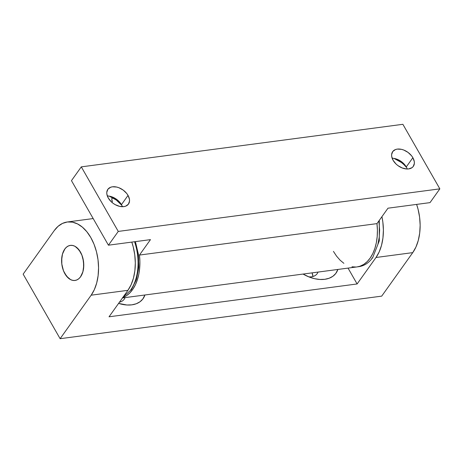 <?xml version="1.0" encoding="UTF-8"?>
<svg xmlns="http://www.w3.org/2000/svg" width="463" height="463" viewBox="0 0 463 463"><rect width="100%" height="100%" fill="white"/><g stroke="black" fill="none" stroke-linecap="round" stroke-linejoin="round"><path stroke-width="0.69" d="M308.809 276.862A15.626 10.238 35.5 0 0 318.017 272.082A15.626 10.238 -144.5 0 1 317.184 273.656A15.626 10.238 -144.5 0 1 308.809 276.862M337.874 269.454A30.662 20.094 -144.5 0 1 313.347 278.379A30.662 20.094 -144.5 0 1 303.068 274.061L309.209 277.024L314.608 278.691L319.869 279.461L324.795 279.305L329.193 278.228L332.891 276.272L335.75 273.511L337.874 269.454M312.924 276.498A15.626 10.238 35.5 0 0 312.091 272.869L312.924 276.498M119.471 302.165A15.626 10.238 35.5 0 0 125.068 297.622A15.626 10.238 -144.5 0 1 124.234 299.191A15.626 10.238 -144.5 0 1 119.471 302.165M144.919 294.995A30.662 20.094 -144.5 0 1 120.397 303.919A30.662 20.094 -144.5 0 1 118.597 303.392L126.92 305.001L131.845 304.845L136.238 303.769L139.942 301.812L142.801 299.046L144.919 294.995M119.975 302.038A15.626 10.238 35.5 0 0 119.934 301.523L119.975 302.038M80.608 276.747A17.692 10.938 82.5 0 1 75.006 280.456A17.692 10.938 82.5 0 1 62.968 269.344A17.692 10.938 82.5 0 1 64.762 249.082L62.395 254.297L61.787 257.457L61.828 264.275L63.524 270.884L66.614 276.284L70.631 279.646L72.795 280.387L74.96 280.462L77.032 279.86L78.942 278.604L80.608 276.747L82.975 271.532L83.583 268.372L83.543 261.554L81.841 254.945L80.446 252.04L76.823 247.572L74.74 246.189L72.569 245.442L70.411 245.373L68.339 245.975L66.429 247.23L64.762 249.082A17.692 10.938 82.5 0 1 70.364 245.378A17.692 10.938 82.5 0 1 82.402 256.485A17.692 10.938 82.5 0 1 80.608 276.747M412.753 252.624A41.276 25.529 -97.5 0 0 416.619 204.403L418.077 209.253L419.6 217.182L420.149 225.226L419.698 233.086L418.274 240.459L415.93 247.057L412.753 252.624L381.703 296.135L60.121 338.696L23.15 274.148L54.2 230.643L58.089 226.309L62.54 223.386L67.378 221.98L72.425 222.147L77.477 223.884L82.345 227.119L86.841 231.726L90.8 237.536L94.058 244.319L96.495 251.82L98.017 259.743L98.561 267.793L98.115 275.653L96.692 283.02L94.348 289.618L91.17 295.191L60.121 338.696L91.17 295.191L127.921 290.324A41.276 25.529 -97.5 0 0 131.793 242.103L133.246 246.953L134.768 254.881L135.318 262.926L134.872 270.786L133.448 278.159L131.098 284.757L127.921 290.324L109.031 316.796L357.112 283.958L376.002 257.492L412.753 252.624L381.703 296.135L60.121 338.696L23.15 274.148L54.2 230.643A41.276 25.529 82.5 0 1 67.268 221.997A41.276 25.529 82.5 0 1 95.355 247.913A41.276 25.529 82.5 0 1 91.17 295.191L127.921 290.324L109.031 316.796L357.112 283.958L348.037 268.106L357.112 283.958L376.002 257.492L412.753 252.624M381.923 216.678A41.276 25.529 82.5 0 1 376.002 257.492L379.18 251.918L381.524 245.321L382.947 237.953L383.393 230.094L382.843 222.043L381.929 216.678M108.278 198.019A12.68 8.311 -144.5 0 1 107.838 189.344A12.68 8.311 -144.5 0 1 117.677 187.312A12.68 8.311 -144.5 0 1 128.037 195.403L121.439 204.646A12.68 8.311 35.5 0 0 107.329 195.959A12.68 8.311 -144.5 0 1 110.616 196.428A12.68 8.311 -144.5 0 1 120.878 203.749A12.68 8.311 -144.5 0 1 121.439 204.646A12.68 8.311 -144.5 0 1 122.394 206.706A12.68 8.311 35.5 0 0 121.439 204.646L128.037 195.403L126.74 193.493L123.216 190.114L118.927 187.741L116.693 187.052L112.48 186.797L110.663 187.243L107.948 189.193L106.791 192.29L106.86 194.124L108.278 198.019L111.207 201.712L113.099 203.303L115.189 204.646L119.622 206.371L123.835 206.625L125.652 206.18L128.367 204.224L129.524 201.127L129.455 199.293L128.037 195.403A12.68 8.311 -144.5 0 1 128.477 204.073A12.68 8.311 -144.5 0 1 118.638 206.11A12.68 8.311 -144.5 0 1 108.278 198.019M121.746 205.213A20.048 13.138 35.5 0 0 108.95 196.081M393.11 160.314A12.68 8.311 -144.5 0 1 392.67 151.644A12.68 8.311 -144.5 0 1 402.509 149.613A12.68 8.311 -144.5 0 1 412.869 157.704L406.271 166.946A12.68 8.311 35.5 0 0 392.161 158.253A12.68 8.311 -144.5 0 1 395.448 158.722A12.68 8.311 -144.5 0 1 405.71 166.049A12.68 8.311 -144.5 0 1 406.271 166.946A12.68 8.311 -144.5 0 1 407.22 169.007A12.68 8.311 35.5 0 0 406.271 166.946L412.869 157.704L411.572 155.794L408.048 152.414L403.759 150.041L401.525 149.352L397.312 149.098L395.495 149.543L392.78 151.494L391.623 154.59L391.692 156.425L393.11 160.314L396.039 164.012L397.931 165.604L402.225 167.976L406.63 168.989L408.667 168.92L412.012 167.67L413.199 166.524L414.356 163.427L414.287 161.593L412.869 157.704A12.68 8.311 -144.5 0 1 413.309 166.373A12.68 8.311 -144.5 0 1 403.47 168.405A12.68 8.311 -144.5 0 1 393.11 160.314M406.578 167.513A20.048 13.138 35.5 0 0 393.781 158.381M118.268 231.419L108.435 245.193L71.464 180.645L81.297 166.865L118.268 231.419L439.85 188.852L402.879 124.304L81.297 166.865L71.464 180.645L108.435 245.193L118.268 231.419L81.297 166.865L402.879 124.304L439.85 188.852L430.017 202.626L439.85 188.852L118.268 231.419M150.469 239.631L108.435 245.193L150.469 239.631L139.456 255.061L150.469 239.631M356.909 266.937L360.006 266.213L363.756 264.402L367.2 261.624L370.255 257.96L372.837 253.493L374.891 248.342L376.361 242.629L377.206 236.506L377.414 230.117L376.969 223.623L387.982 208.194L430.017 202.626L387.982 208.194L376.969 223.623L139.456 255.061L139.901 261.554L139.693 267.944L138.848 274.067L137.378 279.779L135.323 284.93L132.742 289.398L129.686 293.062L126.243 295.84L122.492 297.651M121.896 205.398L116.323 200.057L109.54 196.306M406.722 167.699L404.153 164.874M401.155 162.357L394.372 158.601M112.295 197.551A2.946 1.823 82.5 0 0 112.364 201.602L111.861 202.308L112.364 201.602L111.814 199.443L112.341 197.481M333.429 251.386L336.572 256.155L340.085 260.171L343.887 263.337M351.967 266.804L356.041 267.024M122.469 297.964L356.961 266.925A41.276 25.529 -97.5 0 0 376.969 223.623L139.456 255.061A41.276 25.529 82.5 0 1 122.759 297.559M371.864 258.036A2.361 1.545 35.5 0 0 372.738 257.555A2.361 1.545 -144.5 0 1 371.864 258.036M378.879 220.949L379.619 230.117L379.197 237.525L377.854 244.476M134.548 241.738A41.276 25.529 82.5 0 1 130.676 289.96A2.361 1.545 35.5 0 0 131.55 289.479A2.361 1.545 -144.5 0 1 130.676 289.96A41.276 25.529 -97.5 0 0 134.548 241.738M136.666 276.399L138.009 269.454L138.431 262.041L137.916 254.453L136.481 246.982M80.4 277.03L80.4 277.03A17.692 10.938 82.5 0 1 75.006 280.456A17.692 10.938 82.5 0 1 62.899 269.13A17.692 10.938 82.5 0 1 64.97 248.805A17.692 10.938 82.5 0 1 70.364 245.378A17.692 10.938 82.5 0 1 82.472 256.705A17.692 10.938 82.5 0 1 80.4 277.03L82.86 271.931L83.774 265.461L82.999 258.603L82.003 255.362L78.994 249.852L75.023 246.333L72.865 245.506L70.694 245.344L68.605 245.859L66.672 247.022L64.97 248.805L62.505 253.903L61.596 260.368L61.776 263.817L63.367 270.473L64.716 273.43L68.275 278.026L70.347 279.496L72.506 280.329L74.676 280.491L76.765 279.976L78.698 278.807L80.4 277.03M67.28 221.991L93.185 218.565M379.295 220.365L379.284 240.858L372.727 257.561C368.959 262.816 364.312 265.86 358.796 266.682L357.858 266.781M135.41 241.622L138.414 254.401L138.761 267.51L136.406 279.606L131.544 289.485L123.268 296.847"/></g></svg>
